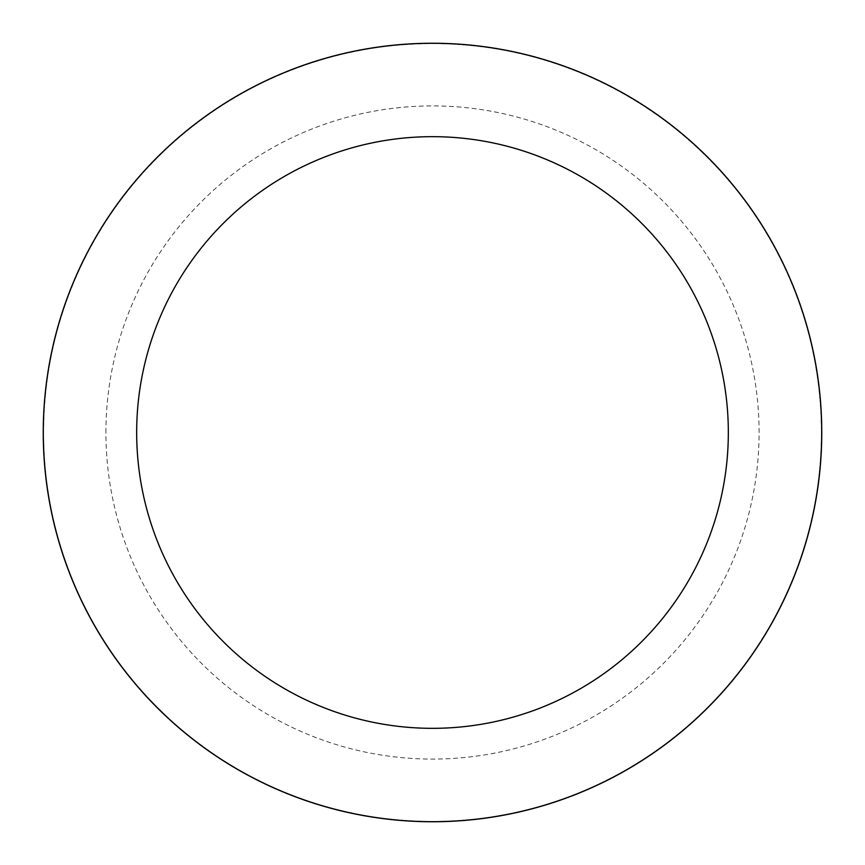 <?xml version="1.0" encoding="UTF-8"?>
<svg xmlns="http://www.w3.org/2000/svg" width="865" height="865" viewBox="0 0 865 865"><rect width="100%" height="100%" fill="white"/><g stroke="black" fill="none" stroke-linecap="round" stroke-linejoin="round"><path stroke-width="0.65" stroke-dasharray="4.33 3.24" d="M821.361 432.5A388.861 388.861 0 0 0 432.5 43.639A388.861 388.861 0 0 0 43.639 432.5A388.861 388.861 0 0 1 432.5 43.639A388.861 388.861 0 0 1 821.361 432.5A388.861 388.861 0 0 1 432.5 821.361A388.861 388.861 0 0 1 43.639 432.5A388.861 388.861 0 0 0 432.5 821.361A388.861 388.861 0 0 0 821.361 432.5A388.861 388.861 0 0 1 432.5 821.361A388.861 388.861 0 0 1 43.639 432.5M43.25 432.5A389.25 389.25 0 0 1 432.5 43.25A389.25 389.25 0 0 1 821.75 432.5A389.25 389.25 0 0 1 432.5 821.75A389.25 389.25 0 0 1 43.25 432.5M105.919 432.5A326.581 326.581 0 0 1 432.5 105.919A326.581 326.581 0 0 1 759.081 432.5A326.581 326.581 0 0 1 432.5 759.081A326.581 326.581 0 0 1 105.919 432.5"/><path stroke-width="1.3" d="M728.33 432.5A295.83 295.83 0 0 0 432.5 136.67A295.83 295.83 0 0 0 136.67 432.5A295.83 295.83 0 0 0 432.5 728.33A295.83 295.83 0 0 0 728.33 432.5M43.25 432.5A389.25 389.25 0 0 1 432.5 43.25A389.25 389.25 0 0 1 821.75 432.5A389.25 389.25 0 0 1 432.5 821.75A389.25 389.25 0 0 1 43.25 432.5"/></g></svg>
